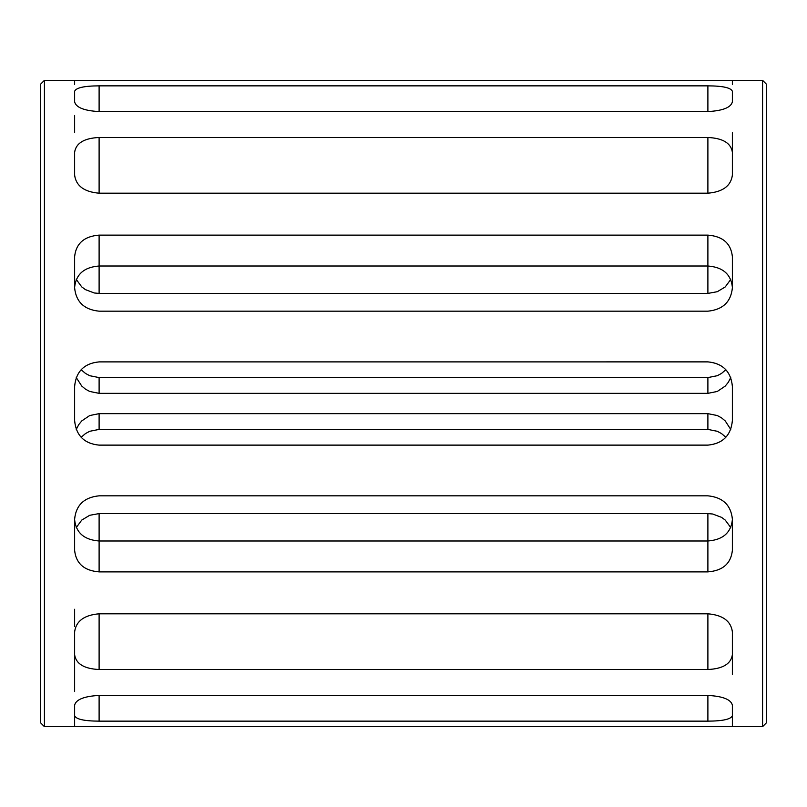 <?xml version="1.0" encoding="UTF-8"?>
<svg xmlns="http://www.w3.org/2000/svg" width="807" height="807" viewBox="0 0 807 807"><rect width="100%" height="100%" fill="white"/><g stroke="black" fill="none" stroke-linecap="round" stroke-linejoin="round"><path stroke-width="1.21" d="M76.261 279.454L81.759 286.919L85.461 289.652L94.308 292.981L99.11 293.415L707.89 293.415L717.302 291.7L725.231 286.939L730.739 279.454M730.739 429.435L725.241 420.931L721.539 417.855L717.302 415.544L707.89 413.648L99.11 413.648L89.698 415.555L81.769 420.911L78.733 424.653L76.261 429.435M76.261 377.565L81.759 386.069L85.461 389.145L89.698 391.456L99.11 393.352L707.89 393.352L717.302 391.445L725.231 386.089L728.267 382.347L730.739 377.565M730.739 527.546L725.241 520.081L721.539 517.348L712.692 514.019L707.89 513.585L99.11 513.585L89.698 515.3L81.769 520.061L76.261 527.546M74.627 287.191C76.05 274.198 84.21 267.137 99.11 266.007L707.89 266.007C722.79 267.137 730.95 274.198 732.373 287.191M99.11 445.111L707.89 445.111C722.79 443.648 730.95 435.487 732.373 420.629C730.94 435.508 722.779 443.668 707.89 445.131L99.11 445.131C84.21 443.648 76.05 435.487 74.627 420.629C76.06 435.508 84.221 443.668 99.11 445.131L99.11 445.131M732.373 386.351C730.94 371.492 722.779 363.332 707.89 361.869L99.11 361.889C84.221 363.332 76.06 371.492 74.627 386.351C76.05 371.513 84.21 363.352 99.11 361.889L707.89 361.889C722.79 363.352 730.95 371.513 732.373 386.371L732.373 420.649M99.11 513.585L99.11 540.993L707.89 540.993L707.89 513.585M99.11 571.881L707.89 571.881C722.779 570.7 730.94 563.548 732.373 550.424L732.373 519.093C730.94 505.071 722.779 497.314 707.89 495.821L99.11 495.821C84.221 497.314 76.06 505.071 74.627 519.093L74.627 550.424C76.06 563.548 84.221 570.7 99.11 571.881L99.11 540.993C84.21 539.863 76.05 532.802 74.627 519.809M732.373 519.809C730.95 532.802 722.79 539.863 707.89 540.993L707.89 571.881M766.65 84.422L766.65 722.578L762.575 726.663L762.575 80.337L766.65 84.422M44.425 726.663L40.35 722.578L40.35 84.422L44.425 80.337L44.425 726.663L762.575 726.663M44.425 80.337L762.575 80.337M81.154 369.727L85.481 373.429L89.718 375.709L99.11 377.585L707.89 377.585L717.292 375.709L721.519 373.429L725.846 369.727M725.846 437.273L721.519 433.571L717.282 431.291L707.89 429.415L707.89 413.648M99.11 413.648L99.11 429.415L707.89 429.415M99.11 429.415L89.708 431.291L85.481 433.571L81.154 437.273M74.627 705.116L74.627 715.708L74.627 705.116C76.06 699.477 84.221 696.249 99.11 695.422L707.89 695.422C722.779 696.249 730.94 699.477 732.373 705.116L732.373 715.708C730.94 719.259 722.779 721.065 707.89 721.145L707.89 695.422M74.627 726.229L74.627 715.708C76.06 719.259 84.221 721.075 99.11 721.145L707.89 721.145M707.89 613.804C722.779 615.065 730.94 621.087 732.373 631.841L732.373 654.79C730.94 663.919 722.779 668.821 707.89 669.507L707.89 613.804L99.11 613.804L99.11 669.507L707.89 669.507M99.11 669.507C84.221 668.821 76.06 663.919 74.627 654.79L74.627 644.178M99.11 613.804C84.221 615.065 76.06 621.087 74.627 631.841L74.627 674.4M74.627 256.576C76.06 243.452 84.221 236.3 99.11 235.119L707.89 235.119C722.779 236.3 730.94 243.452 732.373 256.576L732.373 287.907C730.94 301.929 722.779 309.686 707.89 311.179L99.11 311.179C84.221 309.686 76.06 301.929 74.627 287.907L74.627 256.576M74.627 386.351L74.627 420.649M99.11 137.493L99.11 193.196C84.221 191.935 76.06 185.913 74.627 175.159L74.627 152.21C76.06 143.081 84.221 138.179 99.11 137.493L707.89 137.493C722.779 138.179 730.94 143.081 732.373 152.21L732.373 175.159C730.94 185.913 722.779 191.935 707.89 193.196L707.89 137.493M99.11 193.196L707.89 193.196M707.89 85.855C722.779 85.925 730.94 87.741 732.373 91.292L732.373 101.884C730.94 107.523 722.779 110.751 707.89 111.578L707.89 85.855L99.11 85.855L99.11 111.578L707.89 111.578M99.11 111.578C84.221 110.751 76.06 107.523 74.627 101.884L74.627 91.292C76.06 87.741 84.221 85.925 99.11 85.855M732.373 722.648L732.373 705.116M732.373 674.4L732.373 644.178M74.627 155.418L74.627 152.21L74.627 155.418M74.627 84.352L74.627 80.771M732.373 80.771L732.373 84.352M732.373 162.822L732.373 132.6M74.627 715.708L74.627 722.648M732.373 715.708L732.373 726.229M74.627 609.265L74.627 626.403M74.627 691.549L74.627 654.79M74.627 132.6L74.627 115.451M732.373 101.884L732.373 91.292M74.627 91.292L74.627 101.884M74.627 152.21L74.627 162.822M99.11 721.145L99.11 695.422M707.89 293.415L707.89 235.119M99.11 235.119L99.11 293.415M707.89 393.352L707.89 377.585M99.11 377.585L99.11 393.352"/></g></svg>
